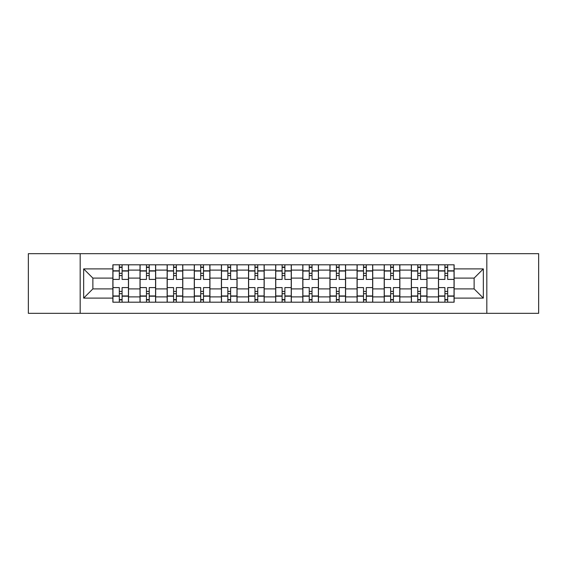 <?xml version="1.0" encoding="UTF-8"?>
<svg xmlns="http://www.w3.org/2000/svg" width="567" height="567" viewBox="0 0 567 567"><rect width="100%" height="100%" fill="white"/><g stroke="black" fill="none" stroke-linecap="round" stroke-linejoin="round"><path stroke-width="0.85" d="M486.819 313.331L538.65 313.331L538.65 253.669L28.35 253.669L28.35 313.331L486.819 313.331L486.819 253.669M140.014 302.197L140.014 270.105L128.532 270.105L128.532 302.197M128.532 270.105L128.532 264.803M140.014 270.105L140.014 264.803M155.663 264.803L155.663 302.197M167.145 302.197L167.145 264.803M182.794 264.803L182.794 302.197M194.275 302.197L194.275 264.803M209.932 264.803L209.932 302.197M221.406 302.197L221.406 264.803M237.063 264.803L237.063 302.197M248.537 302.197L248.537 264.803M264.194 264.803L264.194 302.197M275.675 302.197L275.675 264.803M291.325 264.803L291.325 302.197M302.806 302.197L302.806 264.803M318.463 264.803L318.463 302.197M329.937 302.197L329.937 264.803M345.594 264.803L345.594 302.197M357.068 302.197L357.068 264.803M372.725 264.803L372.725 302.197M384.206 302.197L384.206 264.803M399.855 264.803L399.855 302.197M411.337 302.197L411.337 264.803M426.986 264.803L426.986 302.197M438.468 302.197L438.468 264.803M438.468 288.894L426.986 288.894M411.337 288.894L399.855 288.894M384.206 288.894L372.725 288.894M357.068 288.894L345.594 288.894M329.937 288.894L318.463 288.894M302.806 288.894L291.325 288.894M275.675 288.894L264.194 288.894M248.537 288.894L237.063 288.894M221.406 288.894L209.932 288.894M194.275 288.894L182.794 288.894M167.145 288.894L155.663 288.894M140.014 288.894L128.532 288.894M438.468 278.106L426.986 278.106M411.337 278.106L399.855 278.106M384.206 278.106L372.725 278.106M357.068 278.106L345.594 278.106M329.937 278.106L318.463 278.106M302.806 278.106L291.325 278.106M275.675 278.106L264.194 278.106M248.537 278.106L237.063 278.106M221.406 278.106L209.932 278.106M194.275 278.106L182.794 278.106M167.145 278.106L155.663 278.106M140.014 278.106L128.532 278.106M92.875 288.894L112.876 288.894L112.876 278.106L92.875 278.106L92.875 288.894L83.661 298.107L83.661 268.893L112.876 268.893L112.876 278.106M454.124 278.106L454.124 288.894L474.125 288.894L474.125 278.106L454.124 278.106L454.124 264.803L112.876 264.803L112.876 268.893M454.124 268.893L483.339 268.893L483.339 298.107L454.124 298.107L454.124 288.894M112.876 288.894L112.876 302.197L454.124 302.197L454.124 298.107M112.876 298.107L83.661 298.107M80.181 313.331L80.181 253.669M122.096 299.589L119.311 299.589M119.311 267.411L122.096 267.411M149.227 299.589L146.449 299.589M146.449 267.411L149.227 267.411M176.358 299.589L173.58 299.589M173.58 267.411L176.358 267.411M203.496 299.589L200.711 299.589M200.711 267.411L203.496 267.411M230.627 299.589L227.842 299.589M227.842 267.411L230.627 267.411M257.758 299.589L254.973 299.589M254.973 267.411L257.758 267.411M284.889 299.589L282.111 299.589M282.111 267.411L284.889 267.411M312.027 299.589L309.242 299.589M309.242 267.411L312.027 267.411M339.158 299.589L336.373 299.589M336.373 267.411L339.158 267.411M366.289 299.589L363.504 299.589M363.504 267.411L366.289 267.411M393.42 299.589L390.642 299.589M390.642 267.411L393.42 267.411M420.551 299.589L417.773 299.589M417.773 267.411L420.551 267.411M447.689 299.589L444.904 299.589M444.904 267.411L447.689 267.411M83.661 268.893L92.875 278.106M474.125 288.894L483.339 298.107M474.125 278.106L483.339 268.893M128.447 302.197L128.447 279.411L122.096 279.411L122.096 264.803M119.311 264.803L119.311 279.411L112.968 279.411L112.968 264.803M128.447 279.411L128.447 264.803M112.968 302.197L112.968 287.589L119.311 287.589L119.311 302.197M122.096 302.197L122.096 287.589L128.447 287.589M119.311 275.583L122.096 275.583M112.968 287.589L112.968 279.411M122.096 291.417L119.311 291.417M122.096 299.936L119.311 299.936M119.311 293.678L122.096 293.678M122.096 273.322L119.311 273.322M119.311 267.064L122.096 267.064M155.578 302.197L155.578 279.411L149.227 279.411L149.227 264.803M146.449 264.803L146.449 279.411L140.099 279.411L140.099 264.803M155.578 279.411L155.578 264.803M140.099 302.197L140.099 287.589L146.449 287.589L146.449 302.197M149.227 302.197L149.227 287.589L155.578 287.589M146.449 275.583L149.227 275.583M140.099 287.589L140.099 279.411M149.227 291.417L146.449 291.417M149.227 299.936L146.449 299.936M146.449 293.678L149.227 293.678M149.227 273.322L146.449 273.322M146.449 267.064L149.227 267.064M182.709 302.197L182.709 279.411L176.358 279.411L176.358 264.803M173.58 264.803L173.58 279.411L167.23 279.411L167.23 264.803M182.709 279.411L182.709 264.803M167.23 302.197L167.23 287.589L173.58 287.589L173.58 302.197M176.358 302.197L176.358 287.589L182.709 287.589M173.58 275.583L176.358 275.583M167.23 287.589L167.23 279.411M176.358 291.417L173.58 291.417M176.358 299.936L173.58 299.936M173.58 293.678L176.358 293.678M176.358 273.322L173.58 273.322M173.58 267.064L176.358 267.064M209.84 302.197L209.84 279.411L203.496 279.411L203.496 264.803M200.711 264.803L200.711 279.411L194.361 279.411L194.361 264.803M209.84 279.411L209.84 264.803M194.361 302.197L194.361 287.589L200.711 287.589L200.711 302.197M203.496 302.197L203.496 287.589L209.84 287.589M200.711 275.583L203.496 275.583M194.361 287.589L194.361 279.411M203.496 291.417L200.711 291.417M203.496 299.936L200.711 299.936M200.711 293.678L203.496 293.678M203.496 273.322L200.711 273.322M200.711 267.064L203.496 267.064M236.978 302.197L236.978 279.411L230.627 279.411L230.627 264.803M227.842 264.803L227.842 279.411L221.499 279.411L221.499 264.803M236.978 279.411L236.978 264.803M221.499 302.197L221.499 287.589L227.842 287.589L227.842 302.197M230.627 302.197L230.627 287.589L236.978 287.589M227.842 275.583L230.627 275.583M221.499 287.589L221.499 279.411M230.627 291.417L227.842 291.417M230.627 299.936L227.842 299.936M227.842 293.678L230.627 293.678M230.627 273.322L227.842 273.322M227.842 267.064L230.627 267.064M264.109 302.197L264.109 279.411L257.758 279.411L257.758 264.803M254.973 264.803L254.973 279.411L248.63 279.411L248.63 264.803M264.109 279.411L264.109 264.803M248.63 302.197L248.63 287.589L254.973 287.589L254.973 302.197M257.758 302.197L257.758 287.589L264.109 287.589M254.973 275.583L257.758 275.583M248.63 287.589L248.63 279.411M257.758 291.417L254.973 291.417M257.758 299.936L254.973 299.936M254.973 293.678L257.758 293.678M257.758 273.322L254.973 273.322M254.973 267.064L257.758 267.064M291.24 302.197L291.24 279.411L284.889 279.411L284.889 264.803M282.111 264.803L282.111 279.411L275.76 279.411L275.76 264.803M291.24 279.411L291.24 264.803M275.76 302.197L275.76 287.589L282.111 287.589L282.111 302.197M284.889 302.197L284.889 287.589L291.24 287.589M282.111 275.583L284.889 275.583M275.76 287.589L275.76 279.411M284.889 291.417L282.111 291.417M284.889 299.936L282.111 299.936M282.111 293.678L284.889 293.678M284.889 273.322L282.111 273.322M282.111 267.064L284.889 267.064M318.37 302.197L318.37 279.411L312.027 279.411L312.027 264.803M309.242 264.803L309.242 279.411L302.891 279.411L302.891 264.803M318.37 279.411L318.37 264.803M302.891 302.197L302.891 287.589L309.242 287.589L309.242 302.197M312.027 302.197L312.027 287.589L318.37 287.589M309.242 275.583L312.027 275.583M302.891 287.589L302.891 279.411M312.027 291.417L309.242 291.417M312.027 299.936L309.242 299.936M309.242 293.678L312.027 293.678M312.027 273.322L309.242 273.322M309.242 267.064L312.027 267.064M345.501 302.197L345.501 279.411L339.158 279.411L339.158 264.803M336.373 264.803L336.373 279.411L330.022 279.411L330.022 264.803M345.501 279.411L345.501 264.803M330.022 302.197L330.022 287.589L336.373 287.589L336.373 302.197M339.158 302.197L339.158 287.589L345.501 287.589M336.373 275.583L339.158 275.583M330.022 287.589L330.022 279.411M339.158 291.417L336.373 291.417M339.158 299.936L336.373 299.936M336.373 293.678L339.158 293.678M339.158 273.322L336.373 273.322M336.373 267.064L339.158 267.064M372.639 302.197L372.639 279.411L366.289 279.411L366.289 264.803M363.504 264.803L363.504 279.411L357.16 279.411L357.16 264.803M372.639 279.411L372.639 264.803M357.16 302.197L357.16 287.589L363.504 287.589L363.504 302.197M366.289 302.197L366.289 287.589L372.639 287.589M363.504 275.583L366.289 275.583M357.16 287.589L357.16 279.411M366.289 291.417L363.504 291.417M366.289 299.936L363.504 299.936M363.504 293.678L366.289 293.678M366.289 273.322L363.504 273.322M363.504 267.064L366.289 267.064M399.77 302.197L399.77 279.411L393.42 279.411L393.42 264.803M390.642 264.803L390.642 279.411L384.291 279.411L384.291 264.803M399.77 279.411L399.77 264.803M384.291 302.197L384.291 287.589L390.642 287.589L390.642 302.197M393.42 302.197L393.42 287.589L399.77 287.589M390.642 275.583L393.42 275.583M384.291 287.589L384.291 279.411M393.42 291.417L390.642 291.417M393.42 299.936L390.642 299.936M390.642 293.678L393.42 293.678M393.42 273.322L390.642 273.322M390.642 267.064L393.42 267.064M426.901 302.197L426.901 279.411L420.551 279.411L420.551 264.803M417.773 264.803L417.773 279.411L411.422 279.411L411.422 264.803M426.901 279.411L426.901 264.803M411.422 302.197L411.422 287.589L417.773 287.589L417.773 302.197M420.551 302.197L420.551 287.589L426.901 287.589M417.773 275.583L420.551 275.583M411.422 287.589L411.422 279.411M420.551 291.417L417.773 291.417M420.551 299.936L417.773 299.936M417.773 293.678L420.551 293.678M420.551 273.322L417.773 273.322M417.773 267.064L420.551 267.064M454.032 302.197L454.032 279.411L447.689 279.411L447.689 264.803M444.904 264.803L444.904 279.411L438.553 279.411L438.553 264.803M454.032 279.411L454.032 264.803M438.553 302.197L438.553 287.589L444.904 287.589L444.904 302.197M447.689 302.197L447.689 287.589L454.032 287.589M444.904 275.583L447.689 275.583M438.553 287.589L438.553 279.411M447.689 291.417L444.904 291.417M447.689 299.936L444.904 299.936M444.904 293.678L447.689 293.678M447.689 273.322L444.904 273.322M444.904 267.064L447.689 267.064M411.337 270.105L399.855 270.105M384.206 270.105L372.725 270.105M357.068 270.105L345.594 270.105M329.937 270.105L318.463 270.105M302.806 270.105L291.325 270.105M275.675 270.105L264.194 270.105M248.537 270.105L237.063 270.105M221.406 270.105L209.932 270.105M194.275 270.105L182.794 270.105M167.145 270.105L155.663 270.105M438.468 270.105L426.986 270.105M411.337 296.895L399.855 296.895M384.206 296.895L372.725 296.895M357.068 296.895L345.594 296.895M329.937 296.895L318.463 296.895M302.806 296.895L291.325 296.895M275.675 296.895L264.194 296.895M248.537 296.895L237.063 296.895M221.406 296.895L209.932 296.895M194.275 296.895L182.794 296.895M167.145 296.895L155.663 296.895M140.014 296.895L128.532 296.895M438.468 296.895L426.986 296.895M128.447 270.806L122.096 270.806M119.311 270.806L112.968 270.806M119.311 271.033L112.968 271.033M119.311 295.967L112.968 295.967M119.311 296.194L112.968 296.194M128.447 296.194L122.096 296.194M128.447 271.033L122.096 271.033M128.447 295.967L122.096 295.967M155.578 270.806L149.227 270.806M146.449 270.806L140.099 270.806M146.449 271.033L140.099 271.033M146.449 295.967L140.099 295.967M146.449 296.194L140.099 296.194M155.578 296.194L149.227 296.194M155.578 271.033L149.227 271.033M155.578 295.967L149.227 295.967M182.709 270.806L176.358 270.806M173.58 270.806L167.23 270.806M173.58 271.033L167.23 271.033M173.58 295.967L167.23 295.967M173.58 296.194L167.23 296.194M182.709 296.194L176.358 296.194M182.709 271.033L176.358 271.033M182.709 295.967L176.358 295.967M209.84 270.806L203.496 270.806M200.711 270.806L194.361 270.806M200.711 271.033L194.361 271.033M200.711 295.967L194.361 295.967M200.711 296.194L194.361 296.194M209.84 296.194L203.496 296.194M209.84 271.033L203.496 271.033M209.84 295.967L203.496 295.967M236.978 270.806L230.627 270.806M227.842 270.806L221.499 270.806M227.842 271.033L221.499 271.033M227.842 295.967L221.499 295.967M227.842 296.194L221.499 296.194M236.978 296.194L230.627 296.194M236.978 271.033L230.627 271.033M236.978 295.967L230.627 295.967M264.109 270.806L257.758 270.806M254.973 270.806L248.63 270.806M254.973 271.033L248.63 271.033M254.973 295.967L248.63 295.967M254.973 296.194L248.63 296.194M264.109 296.194L257.758 296.194M264.109 271.033L257.758 271.033M264.109 295.967L257.758 295.967M291.24 270.806L284.889 270.806M282.111 270.806L275.76 270.806M282.111 271.033L275.76 271.033M282.111 295.967L275.76 295.967M282.111 296.194L275.76 296.194M291.24 296.194L284.889 296.194M291.24 271.033L284.889 271.033M291.24 295.967L284.889 295.967M318.37 270.806L312.027 270.806M309.242 270.806L302.891 270.806M309.242 271.033L302.891 271.033M309.242 295.967L302.891 295.967M309.242 296.194L302.891 296.194M318.37 296.194L312.027 296.194M318.37 271.033L312.027 271.033M318.37 295.967L312.027 295.967M345.501 270.806L339.158 270.806M336.373 270.806L330.022 270.806M336.373 271.033L330.022 271.033M336.373 295.967L330.022 295.967M336.373 296.194L330.022 296.194M345.501 296.194L339.158 296.194M345.501 271.033L339.158 271.033M345.501 295.967L339.158 295.967M372.639 270.806L366.289 270.806M363.504 270.806L357.16 270.806M363.504 271.033L357.16 271.033M363.504 295.967L357.16 295.967M363.504 296.194L357.16 296.194M372.639 296.194L366.289 296.194M372.639 271.033L366.289 271.033M372.639 295.967L366.289 295.967M399.77 270.806L393.42 270.806M390.642 270.806L384.291 270.806M390.642 271.033L384.291 271.033M390.642 295.967L384.291 295.967M390.642 296.194L384.291 296.194M399.77 296.194L393.42 296.194M399.77 271.033L393.42 271.033M399.77 295.967L393.42 295.967M426.901 270.806L420.551 270.806M417.773 270.806L411.422 270.806M417.773 271.033L411.422 271.033M417.773 295.967L411.422 295.967M417.773 296.194L411.422 296.194M426.901 296.194L420.551 296.194M426.901 271.033L420.551 271.033M426.901 295.967L420.551 295.967M454.032 270.806L447.689 270.806M444.904 270.806L438.553 270.806M444.904 271.033L438.553 271.033M444.904 295.967L438.553 295.967M444.904 296.194L438.553 296.194M454.032 296.194L447.689 296.194M454.032 271.033L447.689 271.033M454.032 295.967L447.689 295.967"/></g></svg>

